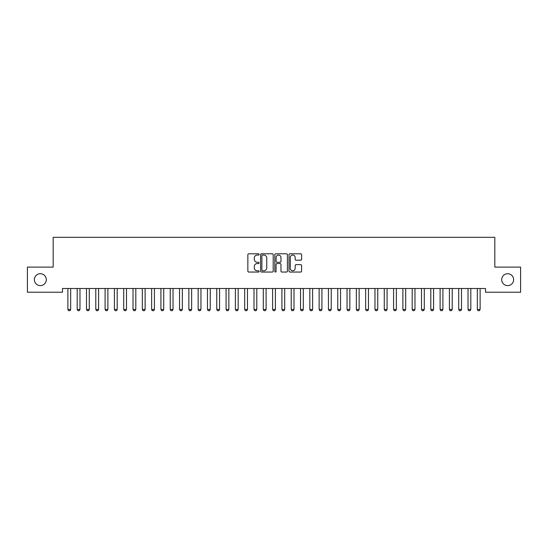 <?xml version="1.0" encoding="UTF-8"?>
<svg xmlns="http://www.w3.org/2000/svg" width="548" height="548" viewBox="0 0 548 548"><rect width="100%" height="100%" fill="white"/><g stroke="black" fill="none" stroke-linecap="round" stroke-linejoin="round"><path stroke-width="0.82" d="M259.108 254.423A0.637 0.637 0 0 0 258.471 253.786L248.765 253.786A0.911 0.911 0 0 0 247.854 254.697L247.854 271.137A0.911 0.911 0 0 0 248.765 272.048L258.471 272.048A0.637 0.637 0 0 0 259.108 271.411A0.637 0.637 0 0 0 258.471 270.774L257.218 270.774A2.925 2.925 0 0 1 254.293 267.849L254.293 266.479A2.925 2.925 0 0 1 257.218 263.554L258.471 263.554A0.637 0.637 0 0 0 259.108 262.917A0.637 0.637 0 0 0 258.471 262.28L257.218 262.28A2.925 2.925 0 0 1 254.293 259.355L254.293 257.985A2.925 2.925 0 0 1 257.218 255.06L258.471 255.06A0.637 0.637 0 0 0 259.108 254.423M501.708 279.665A5.953 5.953 0 0 0 507.667 285.624A5.953 5.953 0 0 0 513.62 279.665A5.953 5.953 0 0 0 507.667 273.712A5.953 5.953 0 0 0 501.708 279.665M34.38 279.665A5.953 5.953 0 0 0 40.333 285.624A5.953 5.953 0 0 0 46.292 279.665A5.953 5.953 0 0 0 40.333 273.712A5.953 5.953 0 0 0 34.38 279.665M300.694 260.225A0.911 0.911 0 0 0 301.606 259.307L301.606 254.697A0.911 0.911 0 0 0 300.694 253.786L289.919 253.786A0.911 0.911 0 0 0 289.002 254.697L289.002 271.137A0.911 0.911 0 0 0 289.919 272.048L300.694 272.048A0.911 0.911 0 0 0 301.606 271.137L301.606 265.568A0.911 0.911 0 0 0 300.694 264.65L296.084 264.65A0.911 0.911 0 0 0 295.166 265.568L295.166 268.328A2.445 2.445 0 0 1 292.728 270.774A2.445 2.445 0 0 1 290.282 268.328L290.282 257.505A2.445 2.445 0 0 1 292.728 255.06A2.445 2.445 0 0 1 295.166 257.505L295.166 259.307A0.911 0.911 0 0 0 296.084 260.225L300.694 260.225M485.514 288.508L62.486 288.508L62.486 292.228L27.4 292.228L27.4 267.102L53.177 267.102L53.177 237.325L494.823 237.325L494.823 267.102L520.6 267.102L520.6 292.228L485.514 292.228L485.514 288.508M273.199 254.697A0.911 0.911 0 0 0 272.288 253.786L261.512 253.786A0.911 0.911 0 0 0 260.595 254.697L260.595 271.137A0.911 0.911 0 0 0 261.512 272.048L272.288 272.048A0.911 0.911 0 0 0 273.199 271.137L273.199 254.697M275.713 253.786L286.488 253.786A0.911 0.911 0 0 1 287.405 254.697L287.405 271.137A0.911 0.911 0 0 1 286.488 272.048L281.877 272.048A0.911 0.911 0 0 1 280.966 271.137L280.966 264.472A0.911 0.911 0 0 0 280.049 263.554L276.993 263.554A0.911 0.911 0 0 0 276.076 264.472L276.076 271.411A0.637 0.637 0 0 1 275.439 272.048A0.637 0.637 0 0 1 274.801 271.411L274.801 254.697A0.911 0.911 0 0 1 275.713 253.786M262.513 255.06A0.637 0.637 0 0 0 261.876 255.704L261.876 270.13A0.637 0.637 0 0 0 262.513 270.774L263.841 270.774A2.925 2.925 0 0 0 266.76 267.849L266.76 257.985A2.925 2.925 0 0 0 263.841 255.06L262.513 255.06M280.966 257.553A2.445 2.445 0 0 0 278.521 255.108A2.445 2.445 0 0 0 276.076 257.553L276.076 261.362A0.911 0.911 0 0 0 276.993 262.28L280.049 262.28A0.911 0.911 0 0 0 280.966 261.362L280.966 257.553M67.774 288.508L67.836 288.707A0.932 0.932 0 0 1 67.877 288.995L67.877 309.462L70.671 309.462L70.671 288.995A0.932 0.932 0 0 1 70.713 288.707L70.781 288.508M70.671 309.462L69.973 310.675L68.575 310.675L67.877 309.462M77.076 288.508L77.145 288.707A0.932 0.932 0 0 1 77.186 288.995L77.186 309.462L79.974 309.462L79.974 288.995A0.932 0.932 0 0 1 80.022 288.707L80.083 288.508M79.974 309.462L79.282 310.675L77.885 310.675L77.186 309.462M86.385 288.508L86.447 288.707A0.932 0.932 0 0 1 86.488 288.995L86.488 309.462L89.283 309.462L89.283 288.995A0.932 0.932 0 0 1 89.324 288.707L89.393 288.508M89.283 309.462L88.584 310.675L87.187 310.675L86.488 309.462M95.688 288.508L95.756 288.707A0.932 0.932 0 0 1 95.797 288.995L95.797 309.462L98.585 309.462L98.585 288.995A0.932 0.932 0 0 1 98.633 288.707L98.695 288.508M98.585 309.462L97.893 310.675L96.496 310.675L95.797 309.462M104.997 288.508L105.058 288.707A0.932 0.932 0 0 1 105.1 288.995L105.1 309.462L107.894 309.462L107.894 288.995A0.932 0.932 0 0 1 107.935 288.707L108.004 288.508M107.894 309.462L107.196 310.675L105.798 310.675L105.1 309.462M114.299 288.508L114.361 288.707A0.932 0.932 0 0 1 114.409 288.995L114.409 309.462L117.197 309.462L117.197 288.995A0.932 0.932 0 0 1 117.245 288.707L117.306 288.508M117.197 309.462L116.505 310.675L115.107 310.675L114.409 309.462M123.608 288.508L123.67 288.707A0.932 0.932 0 0 1 123.711 288.995L123.711 309.462L126.506 309.462L126.506 288.995A0.932 0.932 0 0 1 126.547 288.707L126.615 288.508M126.506 309.462L125.807 310.675L124.41 310.675L123.711 309.462M132.911 288.508L132.972 288.707A0.932 0.932 0 0 1 133.02 288.995L133.02 309.462L135.808 309.462L135.808 288.995A0.932 0.932 0 0 1 135.856 288.707L135.918 288.508M135.808 309.462L135.116 310.675L133.719 310.675L133.02 309.462M142.22 288.508L142.281 288.707A0.932 0.932 0 0 1 142.322 288.995L142.322 309.462L145.117 309.462L145.117 288.995A0.932 0.932 0 0 1 145.158 288.707L145.227 288.508M145.117 309.462L144.419 310.675L143.021 310.675L142.322 309.462M151.522 288.508L151.584 288.707A0.932 0.932 0 0 1 151.632 288.995L151.632 309.462L154.42 309.462L154.42 288.995A0.932 0.932 0 0 1 154.468 288.707L154.529 288.508M154.42 309.462L153.728 310.675L152.33 310.675L151.632 309.462M160.831 288.508L160.893 288.707A0.932 0.932 0 0 1 160.934 288.995L160.934 309.462L163.729 309.462L163.729 288.995A0.932 0.932 0 0 1 163.77 288.707L163.838 288.508M163.729 309.462L163.03 310.675L161.633 310.675L160.934 309.462M170.133 288.508L170.195 288.707A0.932 0.932 0 0 1 170.243 288.995L170.243 309.462L173.031 309.462L173.031 288.995A0.932 0.932 0 0 1 173.079 288.707L173.141 288.508M173.031 309.462L172.332 310.675L170.942 310.675L170.243 309.462M179.443 288.508L179.504 288.707A0.932 0.932 0 0 1 179.545 288.995L179.545 309.462L182.34 309.462L182.34 288.995A0.932 0.932 0 0 1 182.381 288.707L182.45 288.508M182.34 309.462L181.641 310.675L180.244 310.675L179.545 309.462M188.745 288.508L188.807 288.707A0.932 0.932 0 0 1 188.855 288.995L188.855 309.462L191.642 309.462L191.642 288.995A0.932 0.932 0 0 1 191.69 288.707L191.752 288.508M191.642 309.462L190.944 310.675L189.553 310.675L188.855 309.462M198.054 288.508L198.116 288.707A0.932 0.932 0 0 1 198.157 288.995L198.157 309.462L200.952 309.462L200.952 288.995A0.932 0.932 0 0 1 200.993 288.707L201.061 288.508M200.952 309.462L200.253 310.675L198.856 310.675L198.157 309.462M207.356 288.508L207.418 288.707A0.932 0.932 0 0 1 207.466 288.995L207.466 309.462L210.254 309.462L210.254 288.995A0.932 0.932 0 0 1 210.302 288.707L210.364 288.508M210.254 309.462L209.555 310.675L208.165 310.675L207.466 309.462M216.666 288.508L216.727 288.707A0.932 0.932 0 0 1 216.768 288.995L216.768 309.462L219.563 309.462L219.563 288.995A0.932 0.932 0 0 1 219.604 288.707L219.673 288.508M219.563 309.462L218.864 310.675L217.467 310.675L216.768 309.462M225.968 288.508L226.029 288.707A0.932 0.932 0 0 1 226.077 288.995L226.077 309.462L228.865 309.462L228.865 288.995A0.932 0.932 0 0 1 228.913 288.707L228.975 288.508M228.865 309.462L228.167 310.675L226.776 310.675L226.077 309.462M235.277 288.508L235.339 288.707A0.932 0.932 0 0 1 235.38 288.995L235.38 309.462L238.175 309.462L238.175 288.995A0.932 0.932 0 0 1 238.216 288.707L238.284 288.508M238.175 309.462L237.476 310.675L236.078 310.675L235.38 309.462M244.579 288.508L244.641 288.707A0.932 0.932 0 0 1 244.689 288.995L244.689 309.462L247.477 309.462L247.477 288.995A0.932 0.932 0 0 1 247.525 288.707L247.586 288.508M247.477 309.462L246.778 310.675L245.388 310.675L244.689 309.462M253.882 288.508L253.95 288.707A0.932 0.932 0 0 1 253.991 288.995L253.991 309.462L256.786 309.462L256.786 288.995A0.932 0.932 0 0 1 256.827 288.707L256.896 288.508M256.786 309.462L256.087 310.675L254.69 310.675L253.991 309.462M263.191 288.508L263.252 288.707A0.932 0.932 0 0 1 263.3 288.995L263.3 309.462L266.088 309.462L266.088 288.995A0.932 0.932 0 0 1 266.136 288.707L266.198 288.508M266.088 309.462L265.39 310.675L263.999 310.675L263.3 309.462M272.493 288.508L272.562 288.707A0.932 0.932 0 0 1 272.603 288.995L272.603 309.462L275.397 309.462L275.397 288.995A0.932 0.932 0 0 1 275.439 288.707L275.507 288.508M275.397 309.462L274.699 310.675L273.301 310.675L272.603 309.462M281.802 288.508L281.864 288.707A0.932 0.932 0 0 1 281.912 288.995L281.912 309.462L284.7 309.462L284.7 288.995A0.932 0.932 0 0 1 284.748 288.707L284.809 288.508M284.7 309.462L284.001 310.675L282.61 310.675L281.912 309.462M291.104 288.508L291.173 288.707A0.932 0.932 0 0 1 291.214 288.995L291.214 309.462L294.009 309.462L294.009 288.995A0.932 0.932 0 0 1 294.05 288.707L294.118 288.508M294.009 309.462L293.31 310.675L291.913 310.675L291.214 309.462M300.414 288.508L300.475 288.707A0.932 0.932 0 0 1 300.523 288.995L300.523 309.462L303.311 309.462L303.311 288.995A0.932 0.932 0 0 1 303.359 288.707L303.421 288.508M303.311 309.462L302.612 310.675L301.222 310.675L300.523 309.462M309.716 288.508L309.784 288.707A0.932 0.932 0 0 1 309.826 288.995L309.826 309.462L312.62 309.462L312.62 288.995A0.932 0.932 0 0 1 312.661 288.707L312.723 288.508M312.62 309.462L311.922 310.675L310.524 310.675L309.826 309.462M319.025 288.508L319.087 288.707A0.932 0.932 0 0 1 319.135 288.995L319.135 309.462L321.923 309.462L321.923 288.995A0.932 0.932 0 0 1 321.971 288.707L322.032 288.508M321.923 309.462L321.224 310.675L319.833 310.675L319.135 309.462M328.327 288.508L328.396 288.707A0.932 0.932 0 0 1 328.437 288.995L328.437 309.462L331.232 309.462L331.232 288.995A0.932 0.932 0 0 1 331.273 288.707L331.334 288.508M331.232 309.462L330.533 310.675L329.136 310.675L328.437 309.462M337.637 288.508L337.698 288.707A0.932 0.932 0 0 1 337.746 288.995L337.746 309.462L340.534 309.462L340.534 288.995A0.932 0.932 0 0 1 340.582 288.707L340.644 288.508M340.534 309.462L339.835 310.675L338.445 310.675L337.746 309.462M346.939 288.508L347.007 288.707A0.932 0.932 0 0 1 347.048 288.995L347.048 309.462L349.843 309.462L349.843 288.995A0.932 0.932 0 0 1 349.884 288.707L349.946 288.508M349.843 309.462L349.144 310.675L347.747 310.675L347.048 309.462M356.248 288.508L356.31 288.707A0.932 0.932 0 0 1 356.358 288.995L356.358 309.462L359.145 309.462L359.145 288.995A0.932 0.932 0 0 1 359.193 288.707L359.255 288.508M359.145 309.462L358.447 310.675L357.056 310.675L356.358 309.462M365.55 288.508L365.619 288.707A0.932 0.932 0 0 1 365.66 288.995L365.66 309.462L368.455 309.462L368.455 288.995A0.932 0.932 0 0 1 368.496 288.707L368.557 288.508M368.455 309.462L367.756 310.675L366.359 310.675L365.66 309.462M374.859 288.508L374.921 288.707A0.932 0.932 0 0 1 374.969 288.995L374.969 309.462L377.757 309.462L377.757 288.995A0.932 0.932 0 0 1 377.805 288.707L377.867 288.508M377.757 309.462L377.058 310.675L375.668 310.675L374.969 309.462M384.162 288.508L384.23 288.707A0.932 0.932 0 0 1 384.271 288.995L384.271 309.462L387.066 309.462L387.066 288.995A0.932 0.932 0 0 1 387.107 288.707L387.169 288.508M387.066 309.462L386.367 310.675L384.97 310.675L384.271 309.462M393.471 288.508L393.533 288.707A0.932 0.932 0 0 1 393.58 288.995L393.58 309.462L396.368 309.462L396.368 288.995A0.932 0.932 0 0 1 396.416 288.707L396.478 288.508M396.368 309.462L395.67 310.675L394.272 310.675L393.58 309.462M402.773 288.508L402.842 288.707A0.932 0.932 0 0 1 402.883 288.995L402.883 309.462L405.678 309.462L405.678 288.995A0.932 0.932 0 0 1 405.719 288.707L405.78 288.508M405.678 309.462L404.979 310.675L403.581 310.675L402.883 309.462M412.082 288.508L412.144 288.707A0.932 0.932 0 0 1 412.192 288.995L412.192 309.462L414.98 309.462L414.98 288.995A0.932 0.932 0 0 1 415.028 288.707L415.089 288.508M414.98 309.462L414.281 310.675L412.884 310.675L412.192 309.462M421.385 288.508L421.453 288.707A0.932 0.932 0 0 1 421.494 288.995L421.494 309.462L424.289 309.462L424.289 288.995A0.932 0.932 0 0 1 424.33 288.707L424.392 288.508M424.289 309.462L423.59 310.675L422.193 310.675L421.494 309.462M430.694 288.508L430.755 288.707A0.932 0.932 0 0 1 430.803 288.995L430.803 309.462L433.591 309.462L433.591 288.995A0.932 0.932 0 0 1 433.639 288.707L433.701 288.508M433.591 309.462L432.893 310.675L431.495 310.675L430.803 309.462M439.996 288.508L440.065 288.707A0.932 0.932 0 0 1 440.106 288.995L440.106 309.462L442.9 309.462L442.9 288.995A0.932 0.932 0 0 1 442.942 288.707L443.003 288.508M442.9 309.462L442.202 310.675L440.804 310.675L440.106 309.462M449.305 288.508L449.367 288.707A0.932 0.932 0 0 1 449.415 288.995L449.415 309.462L452.203 309.462L452.203 288.995A0.932 0.932 0 0 1 452.244 288.707L452.312 288.508M452.203 309.462L451.504 310.675L450.107 310.675L449.415 309.462M458.608 288.508L458.676 288.707A0.932 0.932 0 0 1 458.717 288.995L458.717 309.462L461.512 309.462L461.512 288.995A0.932 0.932 0 0 1 461.553 288.707L461.615 288.508M461.512 309.462L460.813 310.675L459.416 310.675L458.717 309.462M467.917 288.508L467.978 288.707A0.932 0.932 0 0 1 468.026 288.995L468.026 309.462L470.814 309.462L470.814 288.995A0.932 0.932 0 0 1 470.855 288.707L470.924 288.508M470.814 309.462L470.115 310.675L468.718 310.675L468.026 309.462M477.219 288.508L477.287 288.707A0.932 0.932 0 0 1 477.329 288.995L477.329 309.462L480.123 309.462L480.123 288.995A0.932 0.932 0 0 1 480.164 288.707L480.226 288.508M480.123 309.462L479.425 310.675L478.027 310.675L477.329 309.462"/></g></svg>
